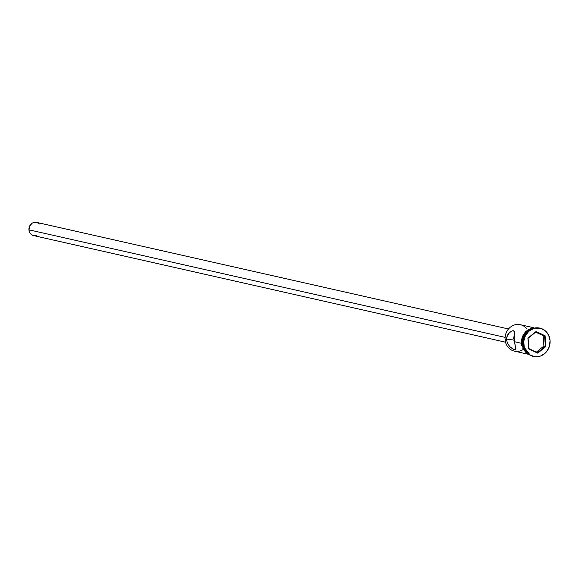 <?xml version="1.0" encoding="UTF-8"?>
<svg xmlns="http://www.w3.org/2000/svg" width="579" height="579" viewBox="0 0 579 579"><rect width="100%" height="100%" fill="white"/><g stroke="black" fill="none" stroke-linecap="round" stroke-linejoin="round"><path stroke-width="0.87" d="M533.476 327.671L520.355 324.71A13.541 12.253 102.7 0 0 505.091 339.598A13.541 12.253 -77.3 0 1 512.704 325.673A13.541 12.253 -77.3 0 1 526.825 328.843M513.776 340.105L514.246 341.169L513.776 340.105M514.934 342.109L514.246 341.169L514.934 342.109M508.507 328.973L36.578 222.379A6.774 6.13 102.7 0 0 28.95 229.827L505.091 337.369L28.95 229.827A6.774 6.13 102.7 0 0 33.596 235.588L505.525 342.189M515.578 349.897L512.676 348.862L509.933 346.749L507.638 343.687L506.538 339.924L513.551 338.968L506.538 339.924L506.603 337.991L507.863 334.561L510.099 332.078L512.538 330.812L513.515 330.768L514.485 331.97L514.572 341.74L515.737 349.774L513.334 349.231L509.933 346.749L507.638 343.687L506.538 339.924L505.091 339.598L506.538 339.924L507.074 336.167L509.484 332.592L512.538 330.812L514.166 331.174L514.572 341.74L521.18 343.231L514.572 341.74L515.78 348.942L515.317 349.933M523.011 343.644A13.541 12.253 -77.3 0 1 529.3 330.479A13.541 12.253 102.7 0 0 523.011 343.644L523.011 343.644A13.541 12.253 102.7 0 0 524.943 349.767A13.541 12.253 -77.3 0 1 523.011 343.644M523.336 344.035A14.511 13.129 -77.3 0 1 539.889 328.134A14.511 13.129 102.7 0 0 539.686 328.083A14.511 13.129 102.7 0 0 523.336 344.035L523.742 344.129A14.511 13.129 -77.3 0 1 540.091 328.177A14.511 13.129 -77.3 0 1 550.05 340.532L548.639 335.183L545.432 330.92L540.931 328.402L535.814 327.996L533.273 328.619L528.692 331.412L525.356 335.863L523.778 341.299L524.205 346.893L526.557 351.786L530.48 355.245L535.387 356.736L540.518 356.042L545.1 353.248L546.96 351.192L549.464 346.155L550.05 340.532A14.511 13.129 -77.3 0 1 533.7 356.483A14.511 13.129 -77.3 0 1 523.742 344.129L523.336 344.035A14.511 13.129 102.7 0 0 533.295 356.396A14.511 13.129 102.7 0 0 533.491 356.44A14.511 13.129 -77.3 0 1 523.336 344.035M522.765 343.593A13.541 12.253 -77.3 0 1 530.95 329.4L527.389 331.724L525.652 333.642L523.315 338.346L522.765 343.593L521.961 343.412L522.765 343.593L524.089 348.58L525.971 351.453A13.541 12.253 -77.3 0 1 522.765 343.593M528.258 353.791L524.588 350.556L522.396 345.989L521.961 343.412L522.511 338.165L524.849 333.461L526.586 331.543L530.863 328.937L533.52 328.315A13.541 12.253 102.7 0 0 521.961 343.412A13.541 12.253 102.7 0 0 527.824 353.53M538.253 328.756A13.643 12.34 102.7 0 0 521.476 343.333L521.874 343.419A13.643 12.34 -77.3 0 1 534.026 328.177L528.576 329.929L524.784 333.395L522.432 338.136L521.874 343.419L521.194 343.412L521.911 345.924M537.71 353.147L528.707 348.913L527.896 338.1L536.082 331.514L545.085 335.748L545.896 346.56L537.71 353.147L545.896 346.56L545.085 335.748L543.138 335.654L535.676 332.143L544.586 335.979L545.367 346.351L543.92 346.025L543.138 335.654L543.92 346.025L545.367 346.351L537.515 352.669L528.88 348.609L528.099 338.237L535.951 331.919L544.586 335.979L545.367 346.351L545.896 346.56L545.367 346.351L537.515 352.669L537.71 353.147L528.707 348.913L537.71 353.147M528.222 353.878L524.523 350.621L522.309 346.018L521.874 343.419M534.518 328.061L530.436 328.756M528.171 329.842L524.379 333.309L522.026 338.042M521.513 340.669L521.476 343.333M522.801 348.355L525.812 352.365L528.613 354.189M523.083 349.586A13.541 12.253 -77.3 0 1 505.091 339.598A13.541 12.253 102.7 0 0 514.384 351.127L527.505 354.095M512.538 330.812L513.059 330.739M513.602 337.803L513.551 338.968L513.602 337.803M514.449 335.682L513.913 336.703L514.449 335.682M530.711 328.423L530.089 328.409M36.781 235.385L34.385 235.711M33.206 235.487L31.107 234.307L29.609 232.317L28.95 229.827L29.703 225.969L32.272 223.125L34.588 222.293L36.976 222.481L39.444 224.015M536.342 352.119L543.92 346.025L536.342 352.119M544.586 335.979L545.085 335.748L536.082 331.514L535.951 331.919L544.586 335.979M535.951 331.919L527.896 338.1L535.951 331.919M528.099 338.237L528.707 348.913L528.099 338.237M540.091 328.177L539.686 328.083M530.4 355.332L521.194 343.412L525.471 331.572L536.617 327.801M533.7 356.483L533.295 356.396"/></g></svg>
